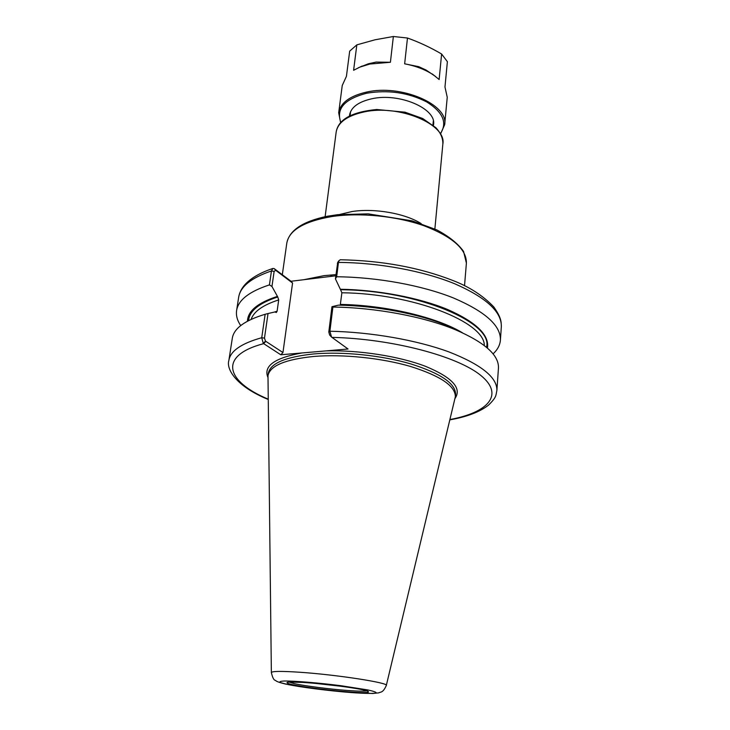 <?xml version="1.0" encoding="UTF-8"?>
<svg xmlns="http://www.w3.org/2000/svg" width="730" height="730" viewBox="0 0 730 730"><rect width="100%" height="100%" fill="white"/><g stroke="black" fill="none" stroke-linecap="round" stroke-linejoin="round"><path stroke-width="1.09" d="M275.703 270.319L274.124 268.567L272.856 268.476L271.451 270.958L269.425 284.892L271.952 286.47L274.133 271.387L275.703 270.319L292.566 283.039L291.005 281.269L335.809 275.803M263.284 343.392L280.795 354.78L282.957 352.535L265.492 341.129L264.47 338.136L268.038 313.535L265.145 314.274L261.732 337.716L263.284 343.392L265.492 341.129M267.91 377.401C263.229 366.095 274.562 357.946 301.91 352.964L280.795 354.78M301.91 352.964L348.037 348.995L331.548 337.087L329.896 331.228L332.907 307.056L331.958 306.7L328.801 332.031L329.632 334.997L331.301 336.822M264.47 338.136L261.732 337.716C241.292 343.447 230.342 351.03 228.864 360.447L232.295 338.309C233.846 328.418 244.796 320.406 265.145 314.274M268.038 313.535L274.909 311.947L276.332 312.531L277.099 311.217L278.705 299.911L277.756 296.973L271.952 286.47M332.907 307.056C375.74 307.576 423.774 316.619 455.401 329.741C484.793 342.416 499.137 355.227 498.444 368.157L496.884 390.513C497.303 377.474 481.298 364.608 448.877 351.897C416.848 340.107 371.141 332.059 329.896 331.228L328.801 332.031M331.958 306.7L338.401 305.14C376.516 305.77 418.81 313.827 447.07 325.553L461.752 332.478M337.734 262.326L335.426 278.86L336.667 276.77L338.446 262.417L339.103 260.5L340.435 259.761M336.667 276.77C377.255 277.126 422.113 285.384 453.503 297.986C485.277 311.61 500.917 325.653 500.406 340.125C499.995 345.135 497.55 349.725 493.069 353.895M335.426 278.86L340.344 289.253C378.012 289.846 419.321 297.758 447.618 309.502C476.234 322.185 489.52 335.061 487.458 348.119M291.005 281.269L274.124 268.567M240.708 325.589C237.259 320.525 235.89 315.506 236.602 310.533C238.245 300.066 249.185 291.526 269.425 284.892M247.452 321.2C247.789 311.071 257.672 302.84 277.108 296.499M282.957 352.535L292.566 283.039M340.344 289.253L341.877 292.776L340.253 305.186M342.343 686.41L314.01 683.234M271.359 672.567L267.992 375.658C269.963 365.776 285.211 359.379 313.754 356.459C342.845 354.004 381.553 357.983 410.506 366.451C440.382 375.868 455.328 385.951 455.365 396.673L386.307 685.461M358.366 67.762L368.331 63.793L376.196 62.068L390.404 62.278L369.891 64.03L359.972 67.069L353.603 70.281L356.833 44.868L375.056 39.785L393.37 36.5L390.404 62.278M432.233 73.958L434.031 75.372C426.128 69.907 416.328 66.056 404.648 63.82L418.691 66.658L426.065 70.034L435.527 76.458M434.031 75.372L439.132 79.524L441.613 54.011L447.38 61.676L444.971 86.998L447.244 97.272L444.67 124.666L440.573 133.9M340.636 122.686L338.684 112.776L342.242 85.492L346.421 76.349L349.688 51.127L356.833 44.868M404.648 63.82L407.477 38.024C419.175 42.194 430.554 47.523 441.613 54.011M393.37 36.5L407.477 38.024M338.684 112.776C340.435 102.903 349.697 96.004 366.469 92.099C401.263 83.959 448.676 104.582 444.67 124.666M433.574 122.795L432.963 124.575M350.117 115.276L349.916 113.406M349.46 116.033L349.533 115.23C350.938 107.328 358.339 101.853 371.743 98.787C399.255 92.454 436.695 108.688 433.547 124.657L433.438 125.45M340.855 122.439C335.873 108.743 344.514 99.006 366.77 93.212C388.342 89.644 408.362 92.573 426.804 101.99C443.028 112.256 447.572 122.804 440.409 133.608M335.955 274.608L324.129 275.639L303.808 279.718M282.318 274.708L286.826 242.971C289.199 230.169 304.164 221.363 331.712 216.573C359.753 212.348 396.709 216.034 424.212 225.835C452.582 236.83 466.643 249.259 466.397 263.119L464.526 285.722M325.124 216.682L336.174 132.048C337.89 122.403 347.188 115.696 364.06 111.936C399.045 104.089 446.833 124.41 442.854 144.011L434.87 228.992M339.687 214.465L351.915 211.563C374.271 207.968 405.25 213.406 421.164 223.608M265.839 341.357L263.63 343.657C217.54 355.793 226.136 381.653 268.166 399.127M331.867 337.37C392.229 338.747 457.838 356.267 481.006 375.594C504.613 394.966 487.932 412.55 449.999 419.522M325.972 350.893C359.023 349.953 399.237 356.249 425.544 366.341C452.208 377.428 462.044 388.114 455.064 398.388M337.36 263.348L338.446 262.417C378.861 262.645 423.5 270.958 454.717 283.769C486.326 297.621 501.866 311.965 501.327 326.812C501.3 321.036 500.899 317.194 493.836 306.974C483.014 295.632 469.28 286.771 452.627 280.402C419.394 267.463 381.927 260.583 340.253 259.752M274.133 271.387L271.451 270.958C251.266 277.82 240.325 286.616 238.646 297.347L236.602 310.533M274.471 268.786L276.049 270.575M340.965 289.737C418.016 290.212 493.955 323.016 486.481 347.279M341.877 292.776C412.998 293.46 484.948 322.222 484.291 345.518M340.454 304.41C386.307 305.213 437.033 317.331 462.446 332.789M274.425 312.057L277.099 311.217M251.12 319.366C253.839 311.464 263.037 304.976 278.705 299.911M248.592 320.598C249.423 310.925 259.141 303.05 277.756 296.973M367.053 690.799C364.845 691.383 358.22 691.273 347.188 690.452C329.54 689.147 305.012 685.999 294.464 683.672L288.943 682.039M348.009 691.83C329.486 690.443 303.762 687.149 292.657 684.722C285.822 683.143 285.174 682.221 290.713 681.957C299.647 681.866 319.932 683.536 338.966 685.963C374.59 690.553 378.405 694.248 348.009 691.83M351.322 692.569C329.723 690.945 299.848 687.131 286.762 684.284L280.649 682.65C278.997 681.774 280.201 681.227 284.262 681.017C294.637 680.889 318.508 682.851 340.928 685.707L367.82 689.941C373.459 691.191 376.269 692.177 376.251 692.88C374.171 693.692 364.945 693.555 351.322 692.569M298.926 672.193C335.973 674.584 389.665 682.906 386.298 685.506C382.885 693.171 380.731 691.702 378.742 692.861L372.629 693.5L345.728 692.122C324.047 690.142 299.948 686.976 285.375 684.019C275.958 681.656 276.524 681.063 275.201 680.278C273.805 680.132 272.527 677.577 271.359 672.613C271.733 671.171 280.922 671.034 298.926 672.193M267.992 375.658L268.33 373.249C270.31 363.321 285.558 356.87 314.082 353.913C343.155 351.422 381.827 355.401 410.753 363.896C440.601 373.349 455.538 383.469 455.566 394.255L455.365 396.673M315.451 278.112L317.331 277.801M332.305 276.104L330.617 276.223M336.174 132.048C338.291 119.446 351.805 111.927 376.716 109.5L405.022 112.192L422.688 118.506L435.837 127.677C440.701 132.924 443.037 138.371 442.854 144.011M432.926 125.022L433.319 120.934M350.062 115.732L350.573 111.644M286.826 242.971C289.454 230.233 302.932 221.327 327.259 216.253L337.808 214.666L368.102 213.853L412.222 220.871L436.75 229.868C449.105 236.474 458.048 243.665 463.559 251.439L466.397 263.119M228.864 360.447C226.108 369.033 235.854 386.216 268.166 399.456M447.07 325.553L455.401 329.741M449.926 419.841C466.935 416.83 479.802 411.93 488.507 405.132C496.938 396.901 495.688 395.514 496.884 390.513M339.103 260.5L337.68 262.389M500.406 340.125L501.327 326.812M272.856 268.476C259.88 272.801 250.417 278.367 244.486 285.174C241.302 288.971 239.349 293.022 238.646 297.347M288.432 682.057L303.963 682.44C322.888 683.745 349.707 687.094 362.253 689.64L367.546 690.936M362.171 66.028L359.972 67.069"/></g></svg>

